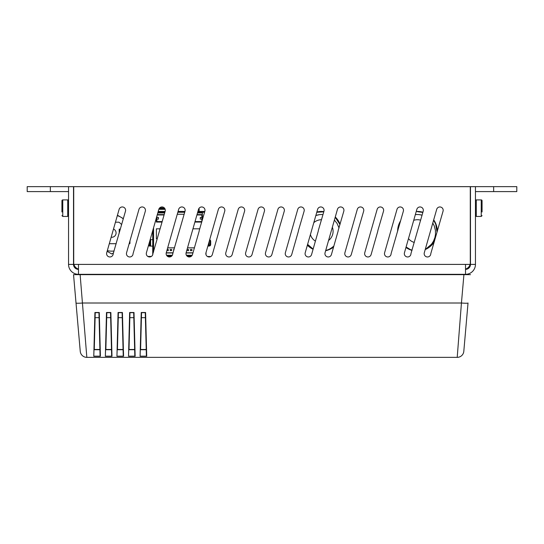 <?xml version="1.0" encoding="UTF-8"?>
<svg xmlns="http://www.w3.org/2000/svg" width="544" height="544" viewBox="0 0 544 544"><rect width="100%" height="100%" fill="white"/><g stroke="black" fill="none" stroke-linecap="round" stroke-linejoin="round"><path stroke-width="0.82" d="M79.859 274.326A0.66 0.66 0 0 0 79.281 274.659A0.66 0.66 0 0 1 79.859 274.326M464.141 274.326A0.66 0.66 0 0 1 464.712 274.659L79.281 274.659M145.391 317.662L146.227 349.486L145.391 317.662L141.42 317.662L140.59 349.486L146.227 349.486L146.724 356.279L145.588 312.501L145.391 317.662M140.59 349.486L141.229 312.501L140.087 356.279L141.549 312.929L140.59 349.486M133.81 317.662L134.647 349.486L133.81 317.662L129.846 317.662L129.01 349.486L134.647 349.486L135.15 356.279L134.008 312.501L133.81 317.662M129.01 349.486L129.649 312.501L128.513 356.279L129.968 312.929L129.01 349.486M122.237 317.662L123.066 349.486L122.237 317.662L118.266 317.662L117.429 349.486L123.066 349.486L123.57 356.279L122.427 312.501L122.237 317.662M117.429 349.486L118.075 312.501L116.933 356.279L118.388 312.929L117.429 349.486M110.656 317.662L111.493 349.486L110.656 317.662L106.685 317.662L105.856 349.486L111.493 349.486L111.989 356.279L110.854 312.501L110.656 317.662M105.856 349.486L106.495 312.501L105.352 356.279L106.814 312.929L105.856 349.486M99.076 317.662L99.912 349.486L99.076 317.662L95.112 317.662L94.275 349.486L99.912 349.486L100.409 356.279L99.273 312.501L99.076 317.662M94.275 349.486L94.914 312.501L93.772 356.279L95.234 312.929L94.275 349.486M86.836 357.36L80.131 274.659L73.542 274.659L80.247 351.322A6.616 6.616 0 0 0 86.836 357.36L457.212 357.36A6.616 6.616 0 0 0 463.808 351.322L468.03 303.008A6.616 0.571 -175 0 1 461.441 303.008L457.212 357.36A6.616 6.616 0 0 0 463.808 351.322A6.616 6.616 0 0 1 457.212 357.36A6.616 6.616 0 0 0 463.808 351.322M111.5 349.724L105.849 349.724M123.073 349.724L117.429 349.724M134.654 349.724L129.003 349.724M146.234 349.724L140.583 349.724M99.919 349.724L94.268 349.724M145.268 312.929L146.39 355.871L145.268 312.929M133.688 312.929L134.817 355.871L133.688 312.929M122.114 312.929L123.236 355.871L122.114 312.929M110.534 312.929L111.656 355.871L110.534 312.929M98.954 312.929L100.076 355.871L98.954 312.929M470.512 274.659L463.923 274.659L461.441 303.008L82.613 303.008A6.616 0.571 -5 0 1 76.017 303.008L73.542 274.659M68.551 191.597L50.354 191.597L50.354 186.64L460.564 186.64A9.921 9.921 0 0 1 461.285 186.667M470.288 194.575A9.921 9.921 0 0 1 470.485 196.561M493.646 191.597L516.8 191.597L516.8 186.64L493.646 186.64L493.646 191.597L475.449 191.597M50.354 186.64L27.2 186.64L27.2 191.597L50.354 191.597M460.564 186.64L493.646 186.64M73.515 196.561A9.921 9.921 0 0 1 73.712 194.575M82.715 186.667A9.921 9.921 0 0 1 83.436 186.64M333.554 247.078A19.849 19.849 0 0 1 325.638 250.716M313.086 249.261A19.849 19.849 0 0 1 307.36 245.208M316.846 212.004A19.849 19.849 0 0 1 323.85 211.589M335.274 216.988A19.849 19.849 0 0 1 340.075 224.25M437.308 231.295A19.849 19.849 0 0 1 437.308 231.309A19.849 19.849 0 0 0 433.69 219.878M434.316 241.774A19.849 19.849 0 0 1 425.204 249.567M412.005 250.383A19.849 19.849 0 0 1 405.96 247.472M397.61 231.309A19.849 19.849 0 0 1 400.608 220.796M416.242 211.487A19.849 19.849 0 0 1 422.912 212.214M470.07 264.404A6.616 6.616 0 0 1 465.521 269.076M78.479 269.076A6.616 6.616 0 0 1 73.93 264.404M329.317 249.281L326.944 250.131M329.875 249.03L327.542 249.948M311.59 248.2L308.047 245.528M317.982 212.017L322.102 211.704M335.451 217.505L337.681 220.204M330.439 248.751L328.134 249.75M312.14 248.506L307.958 245.446M317.37 212.14L322.096 211.704M333.669 246.677L328.726 249.526M307.598 244.372L312.977 248.934A19.598 19.598 0 0 0 313.154 249.023L307.741 245.228M323.782 211.827L316.771 212.282L321.504 211.698M339.871 224.414L335.199 217.253M317.954 214.914L316.928 215.172A16.769 16.769 0 0 1 319.008 214.717L315.846 215.519A16.769 16.769 0 0 1 322.986 214.594M319.559 214.642L315.901 215.499M317.689 214.975L316.411 215.329M325.713 250.444A19.598 19.598 0 0 0 330.065 248.934L333.832 246.126M339.021 227.963L337.096 223.468L334.397 220.062M312.977 248.934L307.442 244.929M332.35 227.208A11.58 11.58 0 0 1 328.556 240.489M315.404 241.128A11.58 11.58 0 0 1 310.406 234.546M313.8 222.666A11.58 11.58 0 0 1 321.524 219.722M432.738 243.576L429.828 246.5L433.126 243.08M425.809 249.03L426.374 248.751M407.524 248.2L408.075 248.506M398.058 228.507L397.882 230.364L398.052 228.528M399.541 223.346L399.296 223.924M422.729 212.418L417.438 211.698M433.956 220.721L433.602 220.184L433.962 220.721M436.213 225.597L436.988 229.65M433.493 242.57L430.311 246.092M436.023 225.005L436.954 229.337M433.616 220.204L435.696 224.114L437.036 232.261M434.588 240.822L433.67 242.311L426.652 248.608L425.292 249.261A19.598 19.598 0 0 0 426 248.934L431.508 244.215L433.48 241.182L434.942 237.429L435.499 234.335L435.431 230.384L434.275 225.944L432.779 223.067M410.353 249.567L406.103 246.976M399.051 224.556L400.343 221.748L398.963 224.801L397.97 229.201M422.13 212.262L422.844 212.452M435.812 224.414L436.92 229.024M415.494 214.642L415.33 214.662A16.769 16.769 0 0 1 422.069 215.179L419.329 214.635M422.069 215.172L419.866 214.703M421.716 215.077L420.396 214.792M421.974 215.145L420.92 214.894M412.073 250.145A19.598 19.598 0 0 1 408.911 248.934M414.276 242.434A11.58 11.58 0 0 1 408.49 238.619M413.712 220.34A11.58 11.58 0 0 1 420.641 220.164M206.006 252.613L206.006 254.687M153.401 228.296L153.401 252.382M152.742 254.687L152.742 230.615M204.605 212.112L197.724 212.112M184.756 212.112L177.874 212.112M164.907 212.112L158.032 212.112M158.216 211.446L165.097 211.446M178.065 211.446L184.946 211.446M197.914 211.446L204.796 211.446M153.571 246.174L153.401 239.578L153.571 246.174M192.08 255.449L186.517 255.449M172.23 255.449L166.668 255.449M148.111 256.442L151.382 256.442M191.515 256.108L187.082 256.108M171.666 256.108L167.232 256.108M207.359 256.442L210.637 256.605M199.172 211.446L199.118 209.331L198.519 209.331M152.687 239.625L150.151 239.673L152.742 239.632M152.742 246.126L150.096 246.051L150.096 239.877L150.096 245.888L149.484 245.868A1.652 0.884 -90 0 1 148.675 244.848M208.678 246.078L207.862 246.092L208.121 245.201M199.118 208.774L199.165 211.398M164.648 208.291L159.841 208.291L159.82 208.801L164.961 208.801L159.657 208.801L159.657 208.141L159.63 208.774M165.172 209.331L159.63 209.331L159.657 208.801M150.151 239.686L150.627 239.673L150.627 246.078L150.069 246.078L152.687 246.126M208.651 243.352L208.651 245.888L208.651 243.352M150.096 246.051L149.437 246.051L150.069 246.078M208.651 246.051L209.263 245.868A1.652 0.884 -90 0 0 210.14 244.215L210.14 241.536A1.652 0.884 -90 0 0 209.603 240.02M159.657 208.141L159.82 208.801M149.437 246.051L150.096 245.888M209.311 246.051L208.651 245.888M159.841 207.754L159.82 208.141M159.841 208.189A1.652 0.884 -0 0 1 161.493 207.312L163.486 207.312M149.58 241.672L149.58 245.868L149.022 245.868L149.437 245.888M209.161 241.55L209.161 245.868L209.726 245.868L209.311 245.888M148.458 245.609A1.652 0.884 90 0 0 148.927 245.868L149.484 245.868M209.726 245.868L209.821 245.868A1.652 0.884 -90 0 0 210.698 244.215L210.698 241.536A1.652 0.884 -90 0 0 209.821 239.884M156.815 217.437L158.467 217.437L158.467 219.089L156.815 219.089L156.815 217.437M156.876 219.089L156.876 221.571L162.207 221.571M157.216 214.955L164.098 214.955M156.876 217.437L156.876 216.138M192.936 252.967L186.062 252.967L192.936 252.967M173.087 252.967L166.212 252.967L173.087 252.967M192.95 228.813L199.832 228.813L192.95 228.813M177.262 214.261L184.144 214.261L177.262 214.261M156.38 228.813L160.14 228.813L156.38 228.813L156.38 238.741L156.38 228.813M157.304 238.741L156.38 238.741L157.304 238.741M167.668 247.84L174.549 247.84M187.517 247.84L194.398 247.84M192.984 252.797L186.102 252.797M173.135 252.797L166.253 252.797M188.55 250.648L188.55 249.492L187.061 249.492L187.061 250.648L188.55 250.648M191.93 250.648L191.93 249.492L190.441 249.492L190.441 250.648L191.93 250.648M166.865 250.648L168.307 250.648L168.307 249.492L167.198 249.492M170.19 249.492L170.19 250.573L171.68 250.573L171.68 249.492L170.19 249.492M174.08 249.492L173.57 249.492L173.767 250.573M200.28 217.437L201.933 217.437L201.933 219.089L200.28 219.089L200.28 217.437M201.865 217.437L201.865 214.955L196.914 214.955M195.024 221.571L201.865 221.571L201.865 219.089M177.834 212.276L184.708 212.276M156.38 217.879L156.38 222.068L162.064 222.068M153.571 251.804L153.571 227.718M192.175 255.279L186.415 255.279M172.326 255.279L166.566 255.279M202.361 219.96L202.361 212.276L204.558 212.276M194.881 222.068L201.763 222.068M157.318 214.594L164.2 214.594M197.016 214.594L202.361 214.594M164.866 212.276L157.984 212.276M202.361 212.276L197.676 212.276M164.676 212.935L157.794 212.935M202.361 212.935L197.492 212.935M113.499 229.017A4.298 4.298 0 0 1 111.16 237.211M114.104 250.995A18.197 18.197 0 0 1 107.331 250.6M113.553 252.926L111.758 253.96L107.134 251.294M117.443 215.227L123.352 218.634M129.955 240.91L129.955 243.454L129.078 243.957M117.327 215.628A18.197 18.197 0 0 1 123.284 218.872M119.204 229.146L120.346 229.146L119.204 229.146L119.204 233.152M115.45 222.197L118.891 222.197A12.9 12.9 0 0 1 121.632 224.645M116.185 243.705L109.303 243.705M78.479 274.326L78.479 264.404L73.712 264.404L73.712 186.667L470.288 186.667L470.288 264.404L465.521 264.404L465.521 274.326L78.479 274.326A9.921 9.921 0 0 1 68.551 264.404L73.515 264.404L73.515 186.667L68.551 186.667L68.551 264.404M337.45 209.358A3.305 3.305 0 0 1 341.544 207.087A3.305 3.305 0 0 1 343.815 211.174L338.164 230.5A3.305 3.305 0 0 1 338.035 231.404L331.418 254.565A3.305 3.305 0 0 1 327.332 256.836A3.305 3.305 0 0 1 325.06 252.742L337.45 209.358M245.664 252.742L258.06 209.358A3.305 3.305 0 0 1 262.147 207.087A3.305 3.305 0 0 1 264.418 211.174L258.767 230.5A3.305 3.305 0 0 1 258.638 231.404L252.022 254.565A3.305 3.305 0 0 1 247.935 256.836A3.305 3.305 0 0 1 245.664 252.742M198.512 209.358A3.305 3.305 0 0 1 202.599 207.087A3.305 3.305 0 0 1 204.877 211.174L199.22 230.5A3.305 3.305 0 0 1 199.097 231.404L192.481 254.565A3.305 3.305 0 0 1 188.387 256.836A3.305 3.305 0 0 1 186.116 252.742L198.512 209.358M265.513 252.742L277.909 209.358A3.305 3.305 0 0 1 281.996 207.087A3.305 3.305 0 0 1 284.267 211.174L278.616 230.5A3.305 3.305 0 0 1 278.487 231.404L271.871 254.565A3.305 3.305 0 0 1 267.784 256.836A3.305 3.305 0 0 1 265.513 252.742M357.884 231.404L351.268 254.565A3.305 3.305 0 0 1 347.181 256.836A3.305 3.305 0 0 1 344.903 252.742L357.299 209.358A3.305 3.305 0 0 1 361.393 207.087A3.305 3.305 0 0 1 363.664 211.174L358.013 230.5A3.305 3.305 0 0 1 357.884 231.404M305.211 252.742L317.608 209.358A3.305 3.305 0 0 1 321.694 207.087A3.305 3.305 0 0 1 323.966 211.174L318.315 230.5A3.305 3.305 0 0 1 318.186 231.404L311.569 254.565A3.305 3.305 0 0 1 307.482 256.836A3.305 3.305 0 0 1 305.211 252.742M225.814 252.742L238.211 209.358A3.305 3.305 0 0 1 242.298 207.087A3.305 3.305 0 0 1 244.569 211.174L238.918 230.5A3.305 3.305 0 0 1 238.789 231.404L232.172 254.565A3.305 3.305 0 0 1 228.086 256.836A3.305 3.305 0 0 1 225.814 252.742M218.362 209.358A3.305 3.305 0 0 1 222.448 207.087A3.305 3.305 0 0 1 224.72 211.174L219.069 230.5A3.305 3.305 0 0 1 218.94 231.404L212.33 254.565A3.305 3.305 0 0 1 208.236 256.836A3.305 3.305 0 0 1 205.965 252.742L218.362 209.358M297.758 209.358A3.305 3.305 0 0 1 301.845 207.087A3.305 3.305 0 0 1 304.116 211.174L298.466 230.5A3.305 3.305 0 0 1 298.336 231.404L291.72 254.565A3.305 3.305 0 0 1 287.633 256.836A3.305 3.305 0 0 1 285.362 252.742L297.758 209.358M364.752 252.742L377.148 209.358A3.305 3.305 0 0 1 381.242 207.087A3.305 3.305 0 0 1 383.513 211.174L377.862 230.5A3.305 3.305 0 0 1 377.733 231.404L371.117 254.565A3.305 3.305 0 0 1 367.023 256.836A3.305 3.305 0 0 1 364.752 252.742M416.847 209.358A3.305 3.305 0 0 1 420.94 207.087A3.305 3.305 0 0 1 423.212 211.174L410.938 253.654A3.305 3.305 0 0 1 407.17 256.931A3.305 3.305 0 0 1 404.45 252.742L416.847 209.358M158.814 209.358A3.305 3.305 0 0 1 162.908 207.087A3.305 3.305 0 0 1 165.179 211.174L152.905 253.654A3.305 3.305 0 0 1 149.144 256.931A3.305 3.305 0 0 1 146.418 252.742L158.814 209.358M138.965 209.358A3.305 3.305 0 0 1 143.058 207.087A3.305 3.305 0 0 1 145.33 211.174L133.062 253.654A3.305 3.305 0 0 1 129.295 256.931A3.305 3.305 0 0 1 126.568 252.742L138.965 209.358M396.998 209.358A3.305 3.305 0 0 1 401.091 207.087A3.305 3.305 0 0 1 403.362 211.174L391.095 253.654A3.305 3.305 0 0 1 387.328 256.931A3.305 3.305 0 0 1 384.601 252.742L396.998 209.358M178.663 209.358A3.305 3.305 0 0 1 182.757 207.087A3.305 3.305 0 0 1 185.028 211.174L172.754 253.654A3.305 3.305 0 0 1 168.987 256.931A3.305 3.305 0 0 1 166.267 252.742L178.663 209.358M113.213 253.654A3.305 3.305 0 0 1 109.446 256.931A3.305 3.305 0 0 1 106.719 252.742L119.116 209.358A3.305 3.305 0 0 1 123.209 207.087A3.305 3.305 0 0 1 125.48 211.174L113.213 253.654M436.696 209.358A3.305 3.305 0 0 1 440.783 207.087A3.305 3.305 0 0 1 443.061 211.174L430.787 253.654A3.305 3.305 0 0 1 427.02 256.931A3.305 3.305 0 0 1 424.3 252.742L436.696 209.358M465.521 269.368A4.964 4.964 0 0 0 470.485 264.404L475.449 264.404A9.921 9.921 0 0 1 465.521 274.326M475.449 264.404L475.449 186.667L470.485 186.667L470.485 264.404M78.479 269.368A4.964 4.964 0 0 1 73.515 264.404M482.066 211.983L482.066 200.722A0.83 0.83 0 0 0 481.236 199.9L481.236 216.437L476.279 216.437L476.279 199.9A0.83 0.83 0 0 0 475.449 200.722A0.83 0.83 0 0 1 476.279 199.9L481.236 199.9A0.83 0.83 0 0 1 482.066 200.722L482.066 210.079M68.551 200.722A0.83 0.83 0 0 0 67.721 199.9L62.764 199.9A0.83 0.83 0 0 0 61.934 200.722L61.934 211.983M67.721 199.9L67.721 216.437L62.764 216.437L61.934 215.608L62.764 216.437L62.764 199.9A0.83 0.83 0 0 0 61.934 200.722L61.934 204.347M116.933 356.279L123.57 356.279M117.15 356.164L123.352 356.164M122.427 312.501L118.075 312.501M122.223 312.684L118.272 312.684M134.008 312.501L129.649 312.501M128.513 356.279L135.15 356.279M145.588 312.501L141.229 312.501M140.087 356.279L146.724 356.279M99.273 312.501L94.914 312.501M93.772 356.279L100.409 356.279M110.854 312.501L106.495 312.501M105.352 356.279L111.989 356.279M128.724 356.164L134.932 356.164M133.804 312.684L129.853 312.684M105.57 356.164L111.772 356.164M110.65 312.684L106.699 312.684M140.304 356.164L146.506 356.164M145.384 312.684L141.433 312.684M93.99 356.164L100.198 356.164M99.069 312.684L95.118 312.684M148.94 256.442L148.94 256.897M209.807 256.897L209.807 256.442M198.927 208.801L198.927 208.454M210.14 241.536L210.698 241.536M210.14 244.215L210.698 244.215M209.263 245.868L209.821 245.868M78.479 264.404L465.521 264.404M476.279 216.437L475.449 215.608L476.279 216.437M481.236 216.437L482.066 215.608M67.721 216.437L68.551 215.608"/></g></svg>
